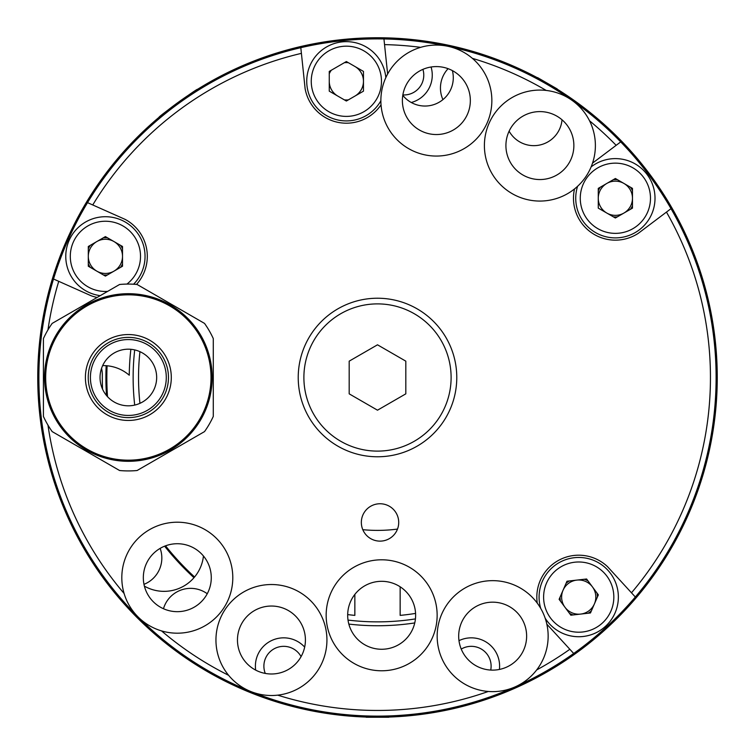 <?xml version="1.0" encoding="UTF-8"?>
<svg xmlns="http://www.w3.org/2000/svg" width="755" height="755" viewBox="0 0 755 755"><rect width="100%" height="100%" fill="white"/><g stroke="black" fill="none" stroke-linecap="round" stroke-linejoin="round"><path stroke-width="1.13" d="M418.374 40.223L395.809 38.241L418.374 40.223M374.263 717.231L360.512 716.825L393.195 716.891M185.268 97.357L197.527 89.335C198.188 87.731 157.333 117.412 159.05 117.289L164.43 112.863M177.878 102.576L185.211 97.404M193.978 577.707A271.592 271.592 0 0 1 164.628 546.176M106.502 395.507A271.592 271.592 0 0 1 106.162 365.703M344.337 99.858A18.686 18.686 0 0 0 348.395 99.858M348.395 62.712A18.686 18.686 0 0 0 344.337 62.712M331.294 70.243A18.686 18.686 0 0 0 329.265 73.754M560.04 597.186A18.686 18.686 0 0 0 560.493 601.216M569.459 613.324A18.686 18.686 0 0 0 573.177 614.938M588.145 613.23A18.686 18.686 0 0 0 591.401 610.823M597.413 597.007A18.686 18.686 0 0 0 596.95 592.977M587.985 580.869A18.686 18.686 0 0 0 584.276 579.255M569.298 580.954A18.686 18.686 0 0 0 566.042 583.37M448.102 68.677A28.312 28.312 0 0 0 442.93 99.622M143.978 584.342A28.312 28.312 0 0 0 160.136 548.375M101.557 368.346A28.312 28.312 0 0 1 102.312 375.103A275.197 275.197 0 0 0 102.548 389.155M411.267 102.501A28.312 28.312 0 0 0 431.067 67.006M88.307 263.891A18.686 18.686 0 0 0 90.326 267.402M103.378 274.933A18.686 18.686 0 0 0 107.427 274.933M120.479 267.402A18.686 18.686 0 0 0 122.508 263.891M122.508 248.82A18.686 18.686 0 0 0 120.479 245.309M107.427 237.778A18.686 18.686 0 0 0 103.378 237.778M90.326 245.309A18.686 18.686 0 0 0 88.307 248.82M134.701 349.905A244.365 244.365 0 0 0 134.701 405.095M348.017 620.082A244.365 244.365 0 0 0 415.429 618.902M380.737 717.231L394.488 716.825M379.793 717.241L360.512 716.825M388.825 717.25L366.175 717.25L388.825 717.25M537.569 77.605L557.181 88.93L537.569 77.605M388.825 717.061L366.175 717.061L388.825 717.061M362.806 529.68A152.887 152.887 0 0 0 397.498 529.076M537.475 77.765L557.086 89.09L537.475 77.765M400.15 586.795L400.15 615.382A238.957 238.957 0 0 0 415.571 613.409M139.939 351.67A238.957 238.957 0 0 0 139.939 403.33M347.687 614.589A238.957 238.957 0 0 0 354.85 615.382L354.85 594.412M631.482 592.798A332.955 332.955 0 0 0 666.457 212.089L671.016 208.654A338.618 338.618 0 0 1 635.332 597.007L607.548 566.684A41.902 41.902 0 0 0 537.258 603.132M536.673 669.94A332.955 332.955 0 0 0 569.846 649.281L573.696 653.481A338.618 338.618 0 0 0 635.332 597.007M573.696 653.481A338.618 338.618 0 0 1 515.24 686.833M515.221 686.852A338.618 338.618 0 0 1 250.66 691.467M250.641 691.457A338.618 338.618 0 0 1 53.52 279.01L91.091 295.743A41.902 41.902 0 0 0 97.15 297.432M574.517 188.948A41.902 41.902 0 0 0 638.173 233.408L666.457 212.089M398.716 522.441A18.686 18.686 0 0 0 380.029 503.755A18.686 18.686 0 0 0 361.343 522.441A18.686 18.686 0 0 0 380.029 541.127A18.686 18.686 0 0 0 398.716 522.441M420.62 47.348A332.955 332.955 0 0 0 384.54 44.62L383.946 38.949A338.618 338.618 0 0 0 300.801 47.678L301.405 53.36A332.955 332.955 0 0 0 92.742 204.964L87.523 202.642A338.618 338.618 0 0 0 53.52 279.01M671.016 208.654A338.618 338.618 0 0 0 620.704 141.893L592.543 163.118M136.513 284.427A41.902 41.902 0 0 0 125.094 219.365L92.742 204.964M58.739 281.332A332.955 332.955 0 0 0 47.971 329.869M47.971 425.131A332.955 332.955 0 0 0 124.103 593.477M161.523 630.897A332.955 332.955 0 0 0 228.633 675.319M277.698 695.147A332.955 332.955 0 0 0 488.325 691.467M546.846 624.177L569.846 649.281M383.946 38.949A338.618 338.618 0 0 1 620.704 141.893M616.155 145.328A332.955 332.955 0 0 0 589.551 120.8M546.195 90.44A332.955 332.955 0 0 0 472.394 58.352M387.636 74.018L384.54 44.62M301.405 53.36L305.105 88.58A41.902 41.902 0 0 0 381.039 104.822M87.523 202.642A338.618 338.618 0 0 1 300.801 47.678M143.327 577.698A33.975 33.975 0 0 0 177.302 611.673A33.975 33.975 0 0 0 211.277 577.698A33.975 33.975 0 0 0 177.302 543.723A33.975 33.975 0 0 0 143.327 577.698M458.681 636.144A33.975 33.975 0 0 0 492.656 670.119A33.975 33.975 0 0 0 526.631 636.144A33.975 33.975 0 0 0 492.656 602.169A33.975 33.975 0 0 0 458.681 636.144M505.916 145.573A33.975 33.975 0 0 0 539.891 179.548A33.975 33.975 0 0 0 573.866 145.573A33.975 33.975 0 0 0 539.891 111.598A33.975 33.975 0 0 0 505.916 145.573M402.387 100.566A33.975 33.975 0 0 0 436.362 134.541A33.975 33.975 0 0 0 470.337 100.566A33.975 33.975 0 0 0 436.362 66.591A33.975 33.975 0 0 0 402.387 100.566M237.466 640.013A33.975 33.975 0 0 0 271.441 673.988A33.975 33.975 0 0 0 305.416 640.013A33.975 33.975 0 0 0 271.441 606.038A33.975 33.975 0 0 0 237.466 640.013M347.677 615.287A33.975 33.975 0 0 0 381.652 649.262A33.975 33.975 0 0 0 415.627 615.287A33.975 33.975 0 0 0 381.652 581.312A33.975 33.975 0 0 0 347.677 615.287M100.236 295.658A39.637 39.637 0 0 1 65.77 256.351A39.637 39.637 0 0 1 105.407 216.713A39.637 39.637 0 0 1 133.597 284.22M105.407 276.103L122.508 266.232L122.508 246.479L105.407 236.608L88.307 246.479L88.307 266.232L105.407 276.103M122.508 256.351A17.101 17.101 0 0 0 105.407 239.25A17.101 17.101 0 0 0 88.307 256.351A17.101 17.101 0 0 0 105.407 273.452A17.101 17.101 0 0 0 122.508 256.351M542.373 581.293A39.637 39.637 0 0 0 540.75 608.464A39.637 39.637 0 0 1 594.525 560.748A39.637 39.637 0 0 1 581.709 636.625A39.637 39.637 0 0 1 545.167 618.185A39.637 39.637 0 0 0 615.07 612.9M586.597 578.991L566.977 581.227L559.106 599.328L570.846 615.202L590.467 612.966L598.337 594.865L586.597 578.991M563.041 590.278A17.101 17.101 0 0 0 571.903 612.777A17.101 17.101 0 0 0 594.402 603.915A17.101 17.101 0 0 0 585.54 581.416A17.101 17.101 0 0 0 563.041 590.278M366.184 115.609A39.637 39.637 0 0 0 380.869 100.792A39.637 39.637 0 0 1 312.041 101.104A39.637 39.637 0 0 1 326.547 46.961A39.637 39.637 0 0 1 385.833 77.623A39.637 39.637 0 0 0 326.547 46.961M329.265 81.285A17.101 17.101 0 0 0 337.815 96.093M329.265 91.157L346.366 101.028L363.466 91.157L363.466 71.414L346.366 61.542L329.265 71.414L329.265 91.157M354.916 96.093A17.101 17.101 0 0 0 354.916 66.478M606.822 183.437A17.101 17.101 0 0 0 606.822 213.061A17.101 17.101 0 0 0 632.473 198.254A17.101 17.101 0 0 0 606.822 183.437M655.01 198.254A39.637 39.637 0 0 0 591.127 166.893A39.637 39.637 0 0 1 655.01 198.254A39.637 39.637 0 0 1 615.372 237.891A39.637 39.637 0 0 1 577.575 186.315A39.637 39.637 0 0 0 575.735 198.254M615.372 217.997L632.473 208.125L632.473 188.382L615.372 178.501L598.271 188.382L598.271 208.125L615.372 217.997M177.302 522.205A55.492 55.492 0 0 1 232.795 577.698A55.492 55.492 0 0 1 177.302 633.19A55.492 55.492 0 0 1 121.81 577.698A55.492 55.492 0 0 1 177.302 522.205M177.302 611.673A33.975 33.975 0 0 1 143.327 577.698A33.975 33.975 0 0 1 177.302 543.723A33.975 33.975 0 0 1 211.277 577.698A33.975 33.975 0 0 1 177.302 611.673M271.441 584.521A55.492 55.492 0 0 1 326.934 640.013A55.492 55.492 0 0 1 271.441 695.506A55.492 55.492 0 0 1 215.949 640.013A55.492 55.492 0 0 1 271.441 584.521M271.441 673.988A33.975 33.975 0 0 1 237.466 640.013A33.975 33.975 0 0 1 271.441 606.038A33.975 33.975 0 0 1 305.416 640.013A33.975 33.975 0 0 1 271.441 673.988M381.652 559.795A55.492 55.492 0 0 1 437.145 615.287A55.492 55.492 0 0 1 381.652 670.78A55.492 55.492 0 0 1 326.16 615.287A55.492 55.492 0 0 1 381.652 559.795M381.652 649.262A33.975 33.975 0 0 1 347.677 615.287A33.975 33.975 0 0 1 381.652 581.312A33.975 33.975 0 0 1 415.627 615.287A33.975 33.975 0 0 1 381.652 649.262M492.656 580.652A55.492 55.492 0 0 1 548.149 636.144A55.492 55.492 0 0 1 492.656 691.637A55.492 55.492 0 0 1 437.164 636.144A55.492 55.492 0 0 1 492.656 580.652M492.656 670.119A33.975 33.975 0 0 1 458.681 636.144A33.975 33.975 0 0 1 492.656 602.169A33.975 33.975 0 0 1 526.631 636.144A33.975 33.975 0 0 1 492.656 670.119M436.362 45.073A55.492 55.492 0 0 1 491.854 100.566A55.492 55.492 0 0 1 436.362 156.059A55.492 55.492 0 0 1 380.869 100.566A55.492 55.492 0 0 1 436.362 45.073M436.362 134.541A33.975 33.975 0 0 1 402.387 100.566A33.975 33.975 0 0 1 436.362 66.591A33.975 33.975 0 0 1 470.337 100.566A33.975 33.975 0 0 1 436.362 134.541M539.891 90.081A55.492 55.492 0 0 1 595.384 145.573A55.492 55.492 0 0 1 539.891 201.066A55.492 55.492 0 0 1 484.399 145.573A55.492 55.492 0 0 1 539.891 90.081M539.891 179.548A33.975 33.975 0 0 1 505.916 145.573A33.975 33.975 0 0 1 539.891 111.598A33.975 33.975 0 0 1 573.866 145.573A33.975 33.975 0 0 1 539.891 179.548M100.037 377.5A28.312 28.312 0 0 0 128.35 405.812A28.312 28.312 0 0 0 156.662 377.5A28.312 28.312 0 0 0 128.35 349.188A28.312 28.312 0 0 0 100.037 377.5M128.35 461.305A83.805 83.805 0 0 1 44.545 377.5A83.805 83.805 0 0 1 128.35 293.695A83.805 83.805 0 0 1 212.155 377.5A83.805 83.805 0 0 1 128.35 461.305A83.805 83.805 0 0 0 212.155 377.5A83.805 83.805 0 0 0 128.35 293.695M137.108 470.516A93.431 93.431 0 0 1 119.592 470.516L52.17 431.596A93.431 93.431 0 0 1 43.413 416.42L43.413 338.58A93.431 93.431 0 0 1 52.17 323.404L119.592 284.484A93.431 93.431 0 0 1 137.108 284.484L204.529 323.404A93.431 93.431 0 0 1 213.287 338.58L213.287 416.42A93.431 93.431 0 0 1 204.529 431.596L137.108 470.516M128.35 339.561A37.939 37.939 0 0 1 166.289 377.5A37.939 37.939 0 0 1 128.35 415.439A37.939 37.939 0 0 1 90.411 377.5A37.939 37.939 0 0 1 128.35 339.561M377.5 298.225A79.275 79.275 0 0 0 298.225 377.5A79.275 79.275 0 0 0 377.5 456.775A79.275 79.275 0 0 0 456.775 377.5A79.275 79.275 0 0 0 377.5 298.225A79.275 79.275 0 0 0 298.225 377.5A79.275 79.275 0 0 0 377.5 456.775M377.5 344.808L349.188 361.154L349.188 393.846L377.5 410.191L405.812 393.846L405.812 361.154L377.5 344.808M37.75 377.5A339.75 339.75 0 0 0 377.5 717.25A339.75 339.75 0 0 0 717.25 377.5A339.75 339.75 0 0 0 377.5 37.75A339.75 339.75 0 0 0 37.75 377.5M107.512 396.668A270.668 270.668 0 0 1 107.087 365.779M194.582 576.999A270.668 270.668 0 0 1 165.543 545.827M461.239 649.073A19.819 19.819 0 0 1 490.722 670.062M265.269 673.422A19.819 19.819 0 0 1 278.784 646.959A19.819 19.819 0 0 1 301.085 656.614M422.913 69.366A19.819 19.819 0 0 1 402.859 94.932M348.829 624.083A248.244 248.244 0 0 0 414.759 622.932M130.87 349.301A248.244 248.244 0 0 0 129.265 375.226A39.637 39.637 0 0 0 102.652 365.609M144.394 586.135A39.637 39.637 0 0 0 203.454 556.01M613.343 216.827A18.686 18.686 0 0 0 617.401 216.827M630.444 209.295A18.686 18.686 0 0 0 632.473 205.785M632.473 190.722A18.686 18.686 0 0 0 630.444 187.212M617.401 179.671A18.686 18.686 0 0 0 613.343 179.671M600.301 187.212A18.686 18.686 0 0 0 598.271 190.722M509.115 131.181A28.312 28.312 0 0 0 562.022 119.8M402.793 95.319A28.312 28.312 0 0 0 452.377 70.602M207.248 593.741A28.312 28.312 0 0 0 163.467 608.728M304.661 647.11A28.312 28.312 0 0 0 255.671 670.1M499.414 669.449A28.312 28.312 0 0 0 458.983 640.655M126.944 284.078A35.108 35.108 0 0 0 105.407 221.243A35.108 35.108 0 0 0 70.3 256.351A35.108 35.108 0 0 0 107.616 291.392M65.77 256.351A39.637 39.637 0 0 1 105.407 216.713A39.637 39.637 0 0 1 145.045 256.351M610.918 611.097A35.108 35.108 0 0 0 592.722 564.9A35.108 35.108 0 0 0 546.526 583.096A35.108 35.108 0 0 0 564.721 629.292A35.108 35.108 0 0 0 610.918 611.097M328.812 50.878A35.108 35.108 0 0 0 315.958 98.839A35.108 35.108 0 0 0 363.919 111.693A35.108 35.108 0 0 0 376.773 63.731A35.108 35.108 0 0 0 328.812 50.878M580.265 198.254A35.108 35.108 0 0 0 615.372 233.361A35.108 35.108 0 0 0 650.48 198.254A35.108 35.108 0 0 0 615.372 163.146A35.108 35.108 0 0 0 580.265 198.254M128.35 420.45A42.95 42.95 0 0 1 85.4 377.5A42.95 42.95 0 0 1 128.35 334.55A42.95 42.95 0 0 1 171.3 377.5A42.95 42.95 0 0 1 128.35 420.45M128.35 294.827A82.672 82.672 0 0 0 45.677 377.5A82.672 82.672 0 0 0 128.35 460.173A82.672 82.672 0 0 0 211.022 377.5A82.672 82.672 0 0 0 128.35 294.827M128.35 337.381A40.119 40.119 0 0 0 88.231 377.5A40.119 40.119 0 0 0 128.35 417.619A40.119 40.119 0 0 0 168.469 377.5A40.119 40.119 0 0 0 128.35 337.381M377.5 303.887A73.612 73.612 0 0 0 303.887 377.5A73.612 73.612 0 0 0 377.5 451.113A73.612 73.612 0 0 0 451.113 377.5A73.612 73.612 0 0 0 377.5 303.887"/></g></svg>
